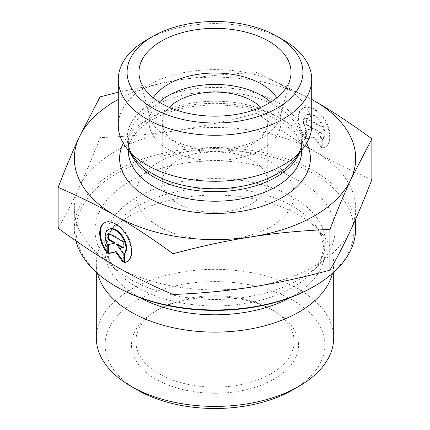 <?xml version="1.0" encoding="UTF-8"?>
<svg xmlns="http://www.w3.org/2000/svg" width="430" height="430" viewBox="0 0 430 430"><rect width="100%" height="100%" fill="white"/><g stroke="black" fill="none" stroke-linecap="round" stroke-linejoin="round"><path stroke-width="0.32" stroke-dasharray="2.15 1.61" d="M252.302 160.325A52.75 30.455 0 0 0 194.811 153.725A52.75 30.455 0 0 0 162.25 181.863A52.75 30.455 0 0 0 215 212.318A52.75 30.455 0 0 0 267.75 181.863A52.75 30.455 0 0 0 252.302 160.325M260.741 107.339A52.75 30.455 180 0 1 267.75 122.512A52.75 30.455 180 0 1 215 152.967A52.75 30.455 180 0 1 162.25 122.512A52.75 30.455 180 0 1 169.259 107.339M322.753 147.818A22.446 12.97 -120 0 0 325.644 146.845A22.446 12.97 -120 0 0 325.639 120.921A22.446 12.97 -120 0 0 303.177 107.978A22.446 12.97 -120 0 0 306.074 138.202L306.074 129.731A14.668 8.471 60 0 1 307.074 114.713A14.668 8.471 60 0 1 321.188 122.249A14.668 8.471 60 0 1 322.753 139.347L322.753 147.818L322.129 148.178L322.129 139.707A14.668 8.471 -120 0 0 320.565 122.604A14.668 8.471 -120 0 0 306.45 115.073A14.668 8.471 -120 0 0 305.45 130.091L305.45 138.562A22.446 12.97 60 0 1 302.559 108.338A22.446 12.97 60 0 1 325.015 121.281A22.446 12.97 60 0 1 325.026 147.205A22.446 12.97 60 0 1 322.129 148.178M306.074 138.202L305.45 138.562M322.753 139.347L322.129 139.707M306.074 129.731L305.45 130.091M321.205 127.113L321.205 133.531L314.851 129.865L321.205 138.659L321.205 147.646L313.792 137.38L306.38 139.094L306.38 130.113L312.728 128.64L306.38 124.98L306.38 118.562L321.205 127.113L321.823 126.753L306.998 118.207L306.998 124.619L313.352 128.285L306.998 129.752L306.998 138.734L314.411 137.019L321.823 147.286L321.823 138.304L315.475 129.505L321.823 133.171L321.823 126.753M321.823 133.171L321.205 133.531M315.475 129.505L314.851 129.865M321.823 138.304L321.205 138.659M321.823 147.286L321.205 147.646M314.411 137.019L313.792 137.38M306.998 138.734L306.38 139.094M306.998 129.752L306.38 130.113M313.352 128.285L312.728 128.64M306.998 124.619L306.38 124.98M306.998 118.207L306.38 118.562M107.247 253.125L107.871 252.765L107.871 244.294A14.668 8.471 60 0 1 108.871 229.276M127.13 261.585A22.446 12.97 -120 0 0 127.441 261.408A22.446 12.97 -120 0 0 127.436 235.489A22.446 12.97 -120 0 0 104.974 222.541A22.446 12.97 -120 0 0 104.667 222.729M107.247 251.942A22.446 12.97 -120 0 0 107.871 252.765M107.247 244.654L107.871 244.294M108.177 233.13L108.795 232.77L108.795 233.485M115.149 242.848L108.795 244.53M108.177 244.675L108.795 244.315M123.001 260.988L123.62 261.849L123.62 252.867L117.272 244.073M123.001 262.209L123.62 261.849M123.001 253.227L123.62 252.867M123.001 247.374L123.62 247.734L123.62 241.316L108.795 232.77M123.001 248.094L123.62 247.734M123.001 241.676L123.62 241.316M96.309 337.873A118.691 68.526 180 0 1 169.576 274.56A118.691 68.526 180 0 1 298.931 289.417A118.691 68.526 180 0 1 333.691 337.873M292.712 389.913A109.903 63.452 0 0 0 292.712 300.183A109.903 63.452 0 0 0 137.288 300.183A109.903 63.452 0 0 0 137.288 389.913M274.06 310.949A83.522 48.224 180 0 1 274.06 310.954A83.522 48.224 180 0 1 274.06 379.147A83.522 48.224 180 0 1 155.94 379.147A83.522 48.224 180 0 1 155.94 310.954A83.522 48.224 180 0 1 274.06 310.949L270.954 309.159A79.125 45.682 0 0 0 159.046 309.159A79.125 45.682 0 0 0 135.875 341.463A79.125 45.682 0 0 0 215 387.145A79.125 45.682 0 0 0 294.125 341.463A79.125 45.682 0 0 0 270.954 309.159L274.06 310.954M97.54 273.448A118.691 68.526 180 0 1 96.309 263.595A118.691 68.526 180 0 1 106.651 235.624A118.691 68.526 180 0 1 298.931 215.14A118.691 68.526 180 0 1 323.349 235.624A118.691 68.526 180 0 1 333.691 263.595A118.691 68.526 180 0 1 332.46 273.448M371.875 179.568C351.606 171.059 332.471 161.615 314.47 151.226A140.674 81.216 180 0 1 355.675 208.657A140.674 81.216 180 0 1 350.901 229.631A140.674 81.216 180 0 1 251.485 287.089A140.674 81.216 180 0 1 115.589 266.116A140.674 81.216 180 0 1 74.325 208.657A140.674 81.216 180 0 1 79.099 187.679A140.674 81.216 180 0 1 178.514 130.22A140.674 81.216 180 0 1 314.411 151.193C296.394 140.814 277.242 128.183 256.952 113.294C229.254 120.776 203.105 126.415 178.514 130.22C153.918 134.042 127.774 136.509 100.077 137.621C92.67 156.799 85.677 173.489 79.099 187.679C72.525 201.896 65.532 215.408 58.125 228.217M100.077 137.621L100.077 96.89M313.228 286.901A138.911 80.2 0 0 0 313.228 173.478A138.911 80.2 0 0 0 116.772 173.478A138.911 80.2 0 0 0 116.772 286.901M75.906 240.875A140.674 81.216 180 0 1 74.325 228.755A140.674 81.216 180 0 1 161.169 153.72A140.674 81.216 180 0 1 314.47 171.328A140.674 81.216 180 0 1 355.675 228.755M299.861 181.197A120.013 69.289 0 0 0 143.921 174.365A120.013 69.289 0 0 0 108.682 262.332A120.013 69.289 0 0 0 215 299.479A120.013 69.289 0 0 0 321.317 262.332A120.013 69.289 0 0 0 299.861 181.197M256.952 113.294L256.952 72.568L311.712 99.394M270.954 161.992A79.125 45.682 180 0 1 294.125 194.296A79.125 45.682 180 0 1 215 239.983A79.125 45.682 180 0 1 135.875 194.296A79.125 45.682 180 0 1 184.717 152.091A79.125 45.682 180 0 1 270.954 161.992M118.288 92.192L178.514 79.969A140.674 81.216 0 0 0 118.288 99.427M311.712 99.427A140.674 81.216 0 0 0 178.514 79.969C202.74 76.174 228.889 73.707 256.952 72.568M153.188 97.841A65.941 38.071 0 0 0 149.059 111.101A65.941 38.071 0 0 0 149.807 116.82A65.941 38.071 0 0 0 168.372 138.019A65.941 38.071 0 0 0 235.57 147.27A65.941 38.071 0 0 0 280.193 116.82A65.941 38.071 0 0 0 280.94 111.101A65.941 38.071 0 0 0 276.812 97.841M159.288 102.146A65.941 38.071 0 0 0 149.059 122.512A65.941 38.071 0 0 0 168.372 149.43A65.941 38.071 0 0 0 240.236 157.681A65.941 38.071 0 0 0 280.94 122.512A65.941 38.071 0 0 0 270.712 102.146M118.288 125.442A96.712 55.835 180 0 1 215 69.606A96.712 55.835 180 0 1 311.712 125.442M283.386 39.958A96.712 55.835 0 0 0 146.614 39.958M293.002 197.23A110.311 63.688 0 0 0 149.667 190.952A110.311 63.688 0 0 0 117.277 271.808A110.311 63.688 0 0 0 215 305.95A110.311 63.688 0 0 0 312.723 271.808A110.311 63.688 0 0 0 293.002 197.23M290.309 297.582A109.994 63.506 0 0 0 315.41 225.374A109.994 63.506 0 0 0 292.776 206.395A109.994 63.506 0 0 0 114.59 225.374A109.994 63.506 0 0 0 139.691 297.582M306.687 143.206A95.395 55.072 0 0 0 215 103.329A95.395 55.072 0 0 0 123.313 143.206M128.398 150.409L128.398 141.663C128.317 147.237 130.478 152.94 134.869 158.761A87.779 50.681 180 0 1 215 87.397A87.779 50.681 180 0 1 295.13 158.761C299.522 152.94 301.683 147.237 301.602 141.663A86.602 49.998 0 0 0 215 91.665A86.602 49.998 0 0 0 128.398 141.663A86.602 49.998 0 0 0 130.946 153.698M299.054 153.698A86.602 49.998 0 0 0 301.602 141.663L301.602 150.409M128.398 151.226A86.602 49.998 180 0 1 215 101.227A86.602 49.998 180 0 1 301.602 151.226C301.64 135.885 287.923 122.824 260.456 112.053C239.021 105.033 216.22 103.232 192.07 106.651C173.258 109.655 157.928 115.315 146.093 123.636C134.053 132.714 128.156 141.911 128.398 151.226M267.75 181.863L267.75 122.512M162.25 181.863L162.25 122.512M303.177 107.978L302.559 108.338M325.644 146.845L325.026 147.205M307.074 114.713L306.45 115.073M126.823 261.768L127.441 261.408M104.356 222.901L104.974 222.541M333.691 272.346L333.691 263.595M96.309 272.346L96.309 263.595M355.675 219.058L355.675 208.657M74.325 228.755L74.325 208.657M323.349 235.624L315.41 225.374L321.618 236.306L323.58 247.04L321.151 258.871L312.723 271.808L321.317 262.332M106.651 235.624L114.59 225.374L108.381 236.306L106.42 247.04L108.849 258.871L117.277 271.808L108.682 262.332M159.046 309.159L155.94 310.954M135.875 194.296L135.875 341.463M294.125 194.296L294.125 341.463M280.193 116.82L290.185 78.862M149.807 116.82L139.815 78.862M280.94 122.512L280.94 111.101M149.059 122.512L149.059 111.101"/><path stroke-width="0.64" d="M169.259 107.339A52.75 30.455 180 0 1 252.302 100.975A52.75 30.455 180 0 1 260.741 107.339M123.926 262.741L123.926 254.275A14.668 8.471 -120 0 0 122.362 237.172A14.668 8.471 -120 0 0 108.247 229.636A14.668 8.471 -120 0 0 107.247 244.654L107.247 253.125A22.446 12.97 60 0 1 104.356 222.901A22.446 12.97 60 0 1 126.812 235.844A22.446 12.97 60 0 1 126.823 261.768A22.446 12.97 60 0 1 123.926 262.741L124.549 262.381A22.446 12.97 -120 0 0 127.13 261.585M104.667 222.729A22.446 12.97 -120 0 0 107.247 251.942M108.247 229.636L108.871 229.276A14.668 8.471 60 0 1 122.985 236.812A14.668 8.471 60 0 1 124.549 253.915L124.549 262.381M123.926 254.275L124.549 253.915M108.795 233.485L108.795 239.188L115.149 242.848L114.525 243.208L108.177 239.542L108.177 233.13L123.001 241.676L123.001 248.094L116.648 244.428L123.001 253.227L123.001 262.209L115.589 251.942L108.177 253.657L108.177 244.675L114.525 243.208M108.177 239.542L108.795 239.188M108.795 244.53L108.795 253.302L116.207 251.582L123.001 260.988M108.177 253.657L108.795 253.302M115.589 251.942L116.207 251.582M116.648 244.428L117.272 244.073L123.001 247.374M333.691 272.346L333.691 337.873A118.691 68.526 180 0 1 298.931 386.328A118.691 68.526 180 0 1 131.069 386.328A118.691 68.526 180 0 1 96.309 337.873L96.309 272.346M131.069 386.328L137.288 389.913A109.903 63.452 0 0 0 292.712 389.913L298.931 386.328M332.46 273.448A118.691 68.526 180 0 1 215 332.121A118.691 68.526 180 0 1 97.54 273.448M58.125 187.491L58.125 228.217C78.416 243.106 97.572 255.737 115.589 266.116C133.606 276.517 152.757 285.977 173.048 294.491C200.745 293.384 226.895 290.916 251.485 287.089C276.082 283.289 302.225 277.651 329.923 270.169C337.33 257.36 344.322 243.842 350.901 229.631C357.475 215.435 364.468 198.751 371.875 179.568L371.875 138.842L350.901 179.38C344.419 193.339 337.432 210.023 329.923 229.437C301.86 230.582 275.716 233.049 251.485 236.839C227.26 240.564 201.111 246.207 173.048 253.764C152.489 238.698 133.338 226.067 115.589 215.865L115.53 215.833C97.798 205.578 78.663 196.128 58.125 187.491C65.629 168.076 72.622 151.387 79.099 137.428L100.077 96.89L118.288 92.192M173.048 294.491L173.048 253.764M329.923 270.169L329.923 229.437M115.53 286.181L116.772 286.901A138.911 80.2 0 0 0 313.228 286.901L314.47 286.181A140.674 81.216 180 0 1 115.53 286.181A140.674 81.216 180 0 1 75.906 240.875M355.675 219.058L355.675 228.755A140.674 81.216 180 0 1 314.47 286.181M311.712 99.394L314.411 100.942C332.164 111.144 351.315 123.775 371.875 138.842M115.589 215.865A140.674 81.216 0 0 0 251.485 236.839A140.674 81.216 0 0 0 350.901 179.38A140.674 81.216 0 0 0 314.411 100.942A140.674 81.216 0 0 0 311.712 99.427M118.288 99.427A140.674 81.216 0 0 0 79.099 137.428A140.674 81.216 0 0 0 115.53 215.833M276.812 97.841A65.941 38.071 0 0 0 261.628 84.178A65.941 38.071 0 0 0 153.188 97.841M268.777 41.215A76.051 43.908 180 0 1 290.185 78.862A76.051 43.908 180 0 1 238.725 113.977A76.051 43.908 180 0 1 161.223 103.307A76.051 43.908 180 0 1 139.815 78.862A76.051 43.908 180 0 1 180.686 33.078A76.051 43.908 180 0 1 268.777 41.215M270.712 102.146A65.941 38.071 0 0 0 159.288 102.146M311.712 79.437L311.712 125.442A96.712 55.835 180 0 1 303.284 148.237A96.712 55.835 180 0 1 146.614 164.921A96.712 55.835 180 0 1 126.716 148.237A96.712 55.835 180 0 1 118.288 125.442L118.288 79.437A96.712 55.835 0 0 0 146.614 118.922A96.712 55.835 0 0 0 252.012 131.026A96.712 55.835 0 0 0 311.712 79.437A96.712 55.835 0 0 0 283.386 39.958L277.167 36.367A87.919 50.761 180 0 1 277.167 108.156A87.919 50.761 180 0 1 152.833 108.15A87.919 50.761 180 0 1 152.833 36.367A87.919 50.761 180 0 1 277.167 36.367M152.833 36.367L146.614 39.958A96.712 55.835 0 0 0 118.288 79.437M139.691 297.582A109.994 63.506 0 0 0 290.309 297.582M123.313 143.206A95.395 55.072 0 0 0 147.549 197.349A95.395 55.072 0 0 0 263.429 205.852A95.395 55.072 0 0 0 306.687 143.206M303.284 148.237L295.13 158.761A87.779 50.681 180 0 1 152.929 173.908A87.779 50.681 180 0 1 134.869 158.761L126.716 148.237M130.946 153.698A86.602 49.998 0 0 0 153.763 177.02A86.602 49.998 0 0 0 238.198 189.834A86.602 49.998 0 0 0 299.054 153.698M301.602 150.409L301.602 151.226A86.602 49.998 180 0 1 248.142 197.418A86.602 49.998 180 0 1 153.763 186.582A86.602 49.998 180 0 1 128.398 151.226L128.398 150.409"/></g></svg>
